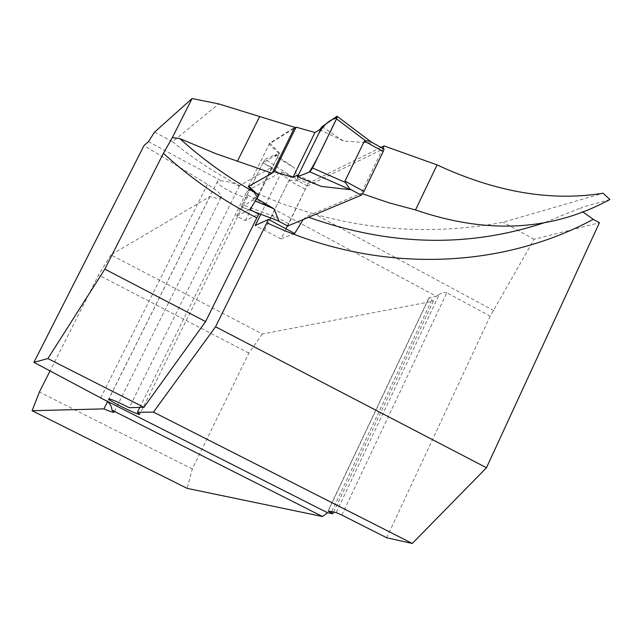 <?xml version="1.0" encoding="UTF-8"?>
<svg xmlns="http://www.w3.org/2000/svg" width="642" height="642" viewBox="0 0 642 642"><rect width="100%" height="100%" fill="white"/><g stroke="black" fill="none" stroke-linecap="round" stroke-linejoin="round"><path stroke-width="0.48" stroke-dasharray="3.21 2.41" d="M154.61 132.091L172.497 141.73L218.697 103.9M172.497 141.73C193.435 158.807 215.808 173.452 239.635 185.666L271.775 167.265L262.915 162.891L279.503 153.029L269.696 143.118L294.702 127.333M269.696 143.118L248.245 186.549M381.059 147.411L308.112 183.435L281.678 171.879L248.647 190.032L281.485 203.554L315.118 214.332C377.135 231.473 439.81 234.129 503.143 222.276L603.079 193.226M362.57 193.812L361.189 193.282L306.547 216.506L308.754 217.333M609.9 199.51L582.101 207.294C580.248 208.016 580.44 209.525 582.671 211.82M382.857 148.398L361.189 193.282M308.112 183.435L287.407 225.848M285.963 228.801L281.036 238.912L255.227 225.47M294.67 233.471L281.036 238.912M303.152 219.692L306.547 216.506M341.849 515.053L446.832 292.768L490.207 316.113L534.096 239.297L599.403 222.75M534.096 239.297L503.143 222.276M239.635 185.666L239.354 186.044C232.885 182.745 226.971 181.052 221.602 180.98L217.518 181.172C213.89 184.439 245.557 200.625 247.643 196.58L247.186 194.719L436.343 296.299L428.936 297.904L433.414 301.122L262.409 334.025L110.914 254.89L209.902 196.596C216.081 198.474 219.789 198.771 221.033 197.495C222.124 195.112 217.606 190.722 207.47 184.334L144.041 145.533M209.902 196.596L107.447 401.852M110.914 254.89L98.579 275.009L50.044 370.932M248.647 190.032L246.071 193.138L247.186 194.719M436.343 296.299L439.385 294.317L336.159 512.589M446.832 292.768L443.181 292.503L439.385 294.317M262.915 162.891L236.633 216.153L245.413 220.551L258.71 214.187M236.633 216.153L249.931 209.501M281.678 171.879L260.756 214.267M264.592 230.165L269.576 220.005M270.587 217.943L291.131 176.044M245.413 220.551L271.775 167.265M279.503 153.029L258.646 195.377L254.818 197.383L256.752 198.538M333.591 512.091L433.414 301.122M262.409 334.025L248.863 353.068L192.287 468.949L187.127 488.361M248.863 353.068L98.579 275.009M192.287 468.949L39.387 391.997M490.207 316.113L386.669 537.755M139.82 407.405L246.071 193.138M239.354 186.044L129.227 407.694M319.74 129.668L343.43 140.999L372.801 143.166L372.103 142.372L383.691 148.727L307.494 185.995L305.279 189.254L287.712 226.008M305.279 189.254L288.972 180.466L272.128 214.829L272.553 215.945L242.315 204.637L263.027 162.659L290.104 180.137L298.674 180.932L294.18 167.763L275.129 156.142L279.134 153.767L269.207 144.105L294.18 128.376M297.535 175.017L321.321 186.413M272.377 172.73L248.695 186.3M337.074 116.234L370.659 141.553M371.429 142.139L372.801 143.166M322.099 126.61L343.43 140.999M263.027 162.659L265.226 159.336L298.674 180.932M265.226 159.336L275.177 154.618L294.18 167.763M288.972 180.466L290.104 180.137M242.315 204.637L241.44 207.013L254.473 211.924M241.641 207.125L252.812 200.015L255.035 200.938M272.553 215.945L277.087 220.375M248.47 186.1L269.207 144.105M258.646 195.377L279.134 153.767M275.177 154.618L275.129 156.142M252.812 200.015L254.818 197.383M545.331 222.373L582.101 207.294M148.406 141.673L221.602 180.98M493.794 310.624L315.118 214.332M431.769 300.239L331.665 511.714M328.158 511.032L429.201 297.728M100.698 397.88L207.47 184.334M307.494 185.995L297.447 180.571M288.515 223.577L272.128 214.829M428.936 297.904L327.966 511.032M217.518 181.172L108.819 398.923M247.643 196.58L139.787 414.226M221.033 197.495L114.148 412.1M276.895 220.262L241.44 207.013M287.704 225.944L275.57 219.468"/><path stroke-width="0.96" d="M253.702 191.854L248.245 186.549L272.136 173.212L215.792 153.663L179.824 138.576C202.712 159.296 227.34 177.056 253.702 191.854L257.651 197.407L249.931 209.501L258.71 214.187L256.816 217.855C223.159 200.882 192.014 179.383 163.381 153.358L104.839 269.134L47.893 358.557L33.914 362.353L103.193 399.22C108.795 401.643 111.716 405.279 111.933 410.126L322.509 516.529L187.127 488.361L32.1 410.719L103.94 408.882C109.934 411.418 113.305 412.541 114.067 412.252L111.933 410.126M163.381 153.358L172.313 137.629L192.07 98.547L154.61 132.091L148.406 141.673L144.041 145.533L33.914 362.353M272.136 173.212L294.702 127.333L218.697 103.9L192.07 98.547M172.313 137.629L179.824 138.576M437.074 164.898L415.502 209.942C487.021 234.547 551.823 231.072 609.9 199.51L603.079 193.226C551.101 201.644 495.76 192.199 437.074 164.898L384.044 145.935L381.059 147.411M415.502 209.942L388.892 202.792L362.57 193.812M384.044 145.935L382.857 148.398M287.407 225.848L285.963 228.801M582.671 211.82L593.264 219.331L599.403 222.75L486.476 467.745L215.56 326.754L268.492 219.428L294.67 233.471L303.152 219.692M107.447 401.852L103.94 408.882M50.044 370.932L39.387 391.997L32.1 410.719M104.839 269.134L205.609 321.578L256.816 217.855M268.492 219.428L255.227 225.47L260.756 214.267M269.576 220.005L270.587 217.943M248.695 186.3L258.646 195.377L257.651 197.407M103.193 399.22L327.564 512.749L332.789 513.785L333.591 512.091M327.564 512.749L322.509 516.529M486.476 467.745L412.292 543.453L386.669 537.755L341.849 515.053L336.159 512.589L328.158 511.032L332.789 513.785M215.56 326.754L153.446 412.108L137.396 412.292L139.82 407.405M139.787 414.226L139.747 414.307C138.945 415.759 106.452 399.597 108.819 398.923C111.315 399.139 118.12 402.069 129.227 407.694L143.944 407.293L205.609 321.578M139.747 414.307L137.396 412.292M259.585 116.692L237.363 161.294M412.292 543.453L153.446 412.108M143.944 407.293L47.893 358.557M287.712 226.008L361.253 195.216L363.95 191.42L383.218 151.488L384.052 149.056L383.691 148.727M294.18 128.376L296.123 127.156L314.973 132.501L319.74 129.668L322.099 126.61L337.074 116.234L336.528 118.914L365.603 140.807L369.19 141.144L372.103 142.372M350.299 189.655L309.893 171.871L312.558 167.987L345.404 182.472L350.299 189.655L321.321 186.413L297.543 176.767L297.535 175.017L292.969 177.409L314.973 132.501M296.123 127.156L274.206 171.703L292.969 177.409M274.206 171.703L272.377 172.73M256.752 198.538L274.038 208.843L279.021 221.097L277.087 220.375M370.659 141.553L371.429 142.139M383.218 151.488L364.359 141.16L365.603 140.807M364.359 141.16L344.979 181.132L345.404 182.472M309.893 171.871L297.543 176.767L322.099 126.61M254.473 211.924L279.021 221.097M255.035 200.938L274.038 208.843M312.558 167.987L336.528 118.914M297.543 176.767L318.432 134.098C326.313 120.359 332.668 119.508 337.05 117.743C327.918 135.847 317.638 159.697 309.131 172.176L297.543 176.767M308.754 217.333C390.296 246.183 469.15 247.868 545.331 222.373M593.264 219.331C498.288 270.386 374.96 273.877 266.799 222.718M331.665 511.714L331.095 512.926M287.913 226.112L277.793 220.72M361.253 195.216L349.585 188.9M363.95 191.42L344.979 181.132M370.482 141.457L337.411 116.531M384.052 149.056L369.351 140.991"/></g></svg>
